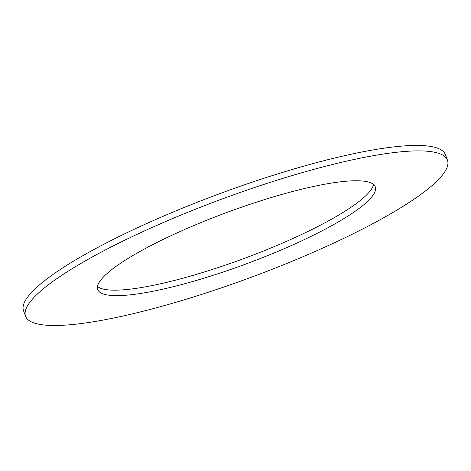 <?xml version="1.0" encoding="UTF-8"?>
<svg xmlns="http://www.w3.org/2000/svg" width="471" height="471" viewBox="0 0 471 471"><rect width="100%" height="100%" fill="white"/><g stroke="black" fill="none" stroke-linecap="round" stroke-linejoin="round"><path stroke-width="0.71" d="M361.716 180.952A147.965 27.471 159.7 0 0 200.787 222.648A147.965 27.471 159.7 0 0 97.733 289.53A147.965 27.471 159.7 0 0 246.039 263.96A147.965 27.471 159.7 0 0 375.287 186.857A147.965 27.471 159.7 0 0 361.716 180.952M97.503 286.509A147.965 27.471 159.7 0 0 244.025 258.502A147.965 27.471 159.7 0 0 373.497 184.42M426.826 151.185A224.908 41.76 159.7 0 0 182.218 214.564A224.908 41.76 159.7 0 0 25.569 316.224A224.908 41.76 159.7 0 0 250.996 277.354A224.908 41.76 159.7 0 0 447.45 160.164A224.908 41.76 159.7 0 0 426.826 151.185M447.45 160.164L445.431 154.706A224.908 41.76 159.7 0 0 424.807 145.733A224.908 41.76 159.7 0 0 180.199 209.106A224.908 41.76 159.7 0 0 23.55 310.766L25.569 316.224"/></g></svg>
